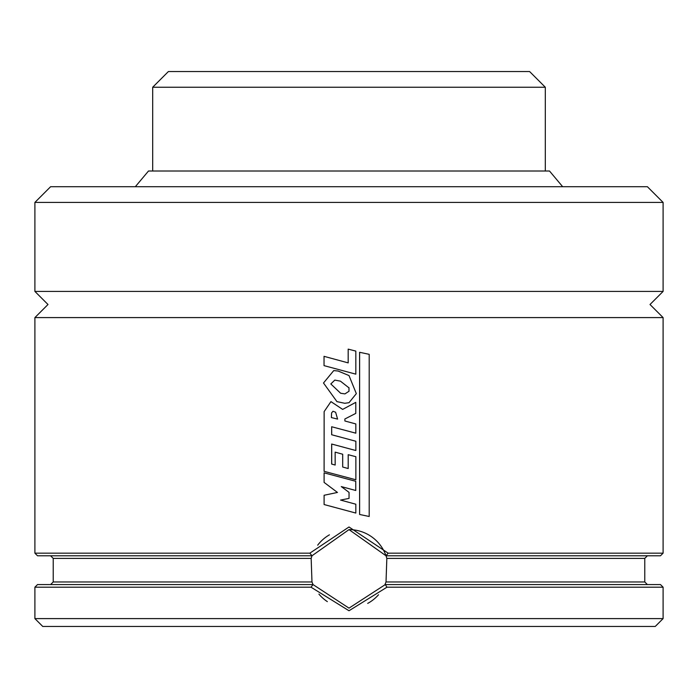 <?xml version="1.0" encoding="UTF-8"?>
<svg xmlns="http://www.w3.org/2000/svg" width="698" height="698" viewBox="0 0 698 698"><rect width="100%" height="100%" fill="white"/><g stroke="black" fill="none" stroke-linecap="round" stroke-linejoin="round"><path stroke-width="1.05" d="M613.368 186.715L50.605 186.715L34.9 202.42L663.1 202.42L663.1 291.415L650.013 304.502L663.1 317.59L34.9 317.59L34.9 553.165L309.851 553.165L349 526.99L388.149 553.165L386.02 555.783L349 529.608L311.98 555.783L37.518 555.783L34.9 553.165M349 349.332L355.823 351.103L355.823 374.154L324.038 365.63L324.038 356.338L348.18 362.881L348.18 349.122L349 349.332L348.18 349.122M348.939 387.634L349 391.255L344.925 393.899L340.641 393.253L330.808 383.944L334.822 380.087L340.441 381.16L349 387.87L349 391.255M349 402.702L344.795 403.287L336.951 401.629L323.497 383.001L333.749 370.586L338.111 371.031L349 375.559L356.329 393.637L349 402.702L344.69 403.287M330.965 401.62L342.657 409.403L355.788 402.345L355.788 413.391L344.873 418.992L344.908 420.99L355.823 423.93L355.823 433.179L331.663 426.748L331.698 434.758L355.858 441.249L355.858 450.524L331.663 444.033L331.663 464.074L335.171 465.025L335.153 452.138L342.692 454.232L342.692 467.023L348.197 468.541L348.197 454.703L355.858 456.701L355.858 479.779L324.099 471.325L324.134 411.619L330.939 401.62L342.657 409.394M349 479.491L355.762 481.297L355.762 490.485L341.287 486.585L349.044 492.378L349.044 498.398L340.58 500.073L355.823 504.218L355.823 513.056L324.099 504.541L324.099 495.266L337.457 492.448L324.099 482.405L324.099 472.851L349 479.491L324.099 472.851M663.1 317.59L663.1 553.165L660.483 555.783L386.02 555.783L386.84 558.4L386.02 581.957L384.982 584.575A39.263 39.263 0 0 0 385.322 583.781M311.02 587.192L313.018 584.575L349 608.133L385.305 584.575L386.971 587.192L349 610.75L311.02 587.192L34.9 587.192L34.9 618.603L663.1 618.603L655.248 626.455L42.753 626.455L34.9 618.603M367.698 603.395A39.263 39.263 0 0 0 378.508 594.766M386.282 556.568A39.263 39.263 0 0 0 349 529.608M562.675 186.715L549.5 171.01L148.5 171.01L135.325 186.715M663.1 291.415L34.9 291.415L34.9 202.42M324.038 356.338L348.18 362.881M355.814 374.154L349 372.322M349 405.992L355.788 402.345M355.814 433.179L349 431.364M355.84 450.524L349 448.692M355.84 479.779L349 477.955M355.744 490.485L349 488.661M355.814 513.056L349 511.224M663.1 553.165L388.149 553.165M369.198 516.485L359.601 514.478L359.601 352.289L369.198 354.331L369.198 516.485L359.618 514.478L359.618 352.289M331.698 444.041L331.698 464.074L335.153 465.025M341.305 486.585L349 492.343M384.982 584.575L660.483 584.575L663.1 587.192L386.971 587.192M312.678 583.781A39.263 39.263 0 0 0 313.018 584.575L37.518 584.575L34.9 587.192M313.018 584.575L311.98 581.957L311.16 558.4L311.98 555.783L309.851 553.165M663.1 202.42L647.395 186.715L349 186.715M329.439 534.825A39.263 39.263 0 0 0 317.677 545.199M311.98 555.783A39.263 39.263 0 0 0 311.718 556.559M318.934 594.12A39.263 39.263 0 0 0 327.345 601.624M349 498.407L340.563 500.073L349 502.368M337.605 419.088L331.384 417.57L331.576 412.919L333.007 411.262L335.625 412.248L337.588 419.088L331.384 417.57M331.41 417.57L331.602 412.919L332.981 411.262M348.197 454.703L349 454.913M335.171 452.138L342.683 454.232L342.683 467.023L348.197 468.541M331.663 426.748L331.663 434.758L349 439.408M349 416.872L344.873 418.992L344.899 420.99L349 422.098M344.925 393.899L340.624 393.253L330.808 383.944M330.843 383.944L334.831 380.087M333.749 370.586L338.094 371.031L349 375.559M513.562 71.545L168.393 71.545L529.608 71.545L545.312 87.25L152.688 87.25L152.688 171.01M311.98 581.957L53.223 581.957L50.605 584.575M386.84 558.4L644.778 558.4L644.778 581.957L386.02 581.957M311.16 558.4L53.223 558.4L53.223 581.957M34.9 291.415L47.988 304.502L34.9 317.59M663.1 587.192L663.1 618.603M644.778 581.957L647.395 584.575M53.223 558.4L50.605 555.783M644.778 558.4L647.395 555.783M545.312 87.25L545.312 171.01M152.688 87.25L168.393 71.545"/></g></svg>

